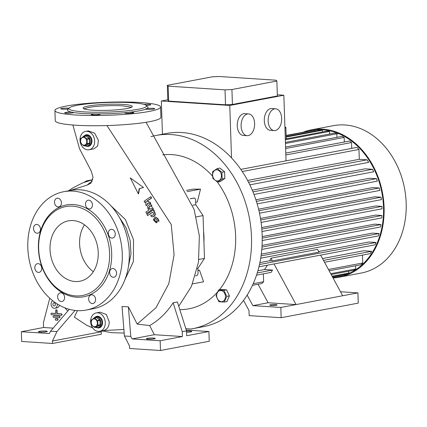 <?xml version="1.0" encoding="UTF-8"?>
<svg xmlns="http://www.w3.org/2000/svg" width="427" height="427" viewBox="0 0 427 427"><rect width="100%" height="100%" fill="white"/><g stroke="black" fill="none" stroke-linecap="round" stroke-linejoin="round"><path stroke-width="0.64" d="M93.476 318.521A5.407 4.195 79.3 0 1 95.728 317.021A5.407 4.195 79.3 0 1 96.555 316.973A5.407 4.195 79.3 0 1 100.937 322.086A5.407 4.195 79.3 0 1 97.74 327.653A5.407 4.195 79.3 0 1 96.913 327.701A5.407 4.195 79.3 0 1 95.509 327.312M95.728 317.021L96.796 316.818A5.407 4.195 79.3 0 1 97.623 316.77A5.407 4.195 79.3 0 1 102.005 321.883A5.407 4.195 79.3 0 1 98.808 327.45L97.74 327.653M94.426 326.698A3.934 3.053 79.3 0 1 91.213 322.598A3.934 3.053 79.3 0 1 94.164 318.894A3.934 3.053 79.3 0 1 97.383 322.999A3.934 3.053 79.3 0 1 94.426 326.698M94.218 318.067A4.718 3.662 79.3 0 1 94.367 318.072A4.718 3.662 79.3 0 1 94.516 318.088L96.726 317.667A4.718 3.662 79.3 0 0 96.427 317.651L94.218 318.067L91.314 320.047A4.718 3.662 79.3 0 0 91.175 320.367L91.319 324.717A4.718 3.662 79.3 0 0 91.479 325.054L94.527 327.424A4.718 3.662 79.3 0 0 94.677 327.434A4.718 3.662 79.3 0 0 94.826 327.445L97.735 325.459L99.945 325.043A4.718 3.662 79.3 0 0 100.083 324.728L97.874 325.144A4.718 3.662 79.3 0 1 97.735 325.459M99.945 325.043L97.036 327.023L94.826 327.445M97.874 325.144L97.73 320.794L99.939 320.373A4.718 3.662 79.3 0 0 99.779 320.036L97.569 320.458A4.718 3.662 79.3 0 1 97.73 320.794M97.569 320.458L94.516 318.088M99.779 320.036L96.726 317.667M100.083 324.728L99.939 320.373M99.971 317.09A5.652 4.387 -100.7 0 0 97.207 316.492L96.748 316.578A5.652 4.387 -100.7 0 0 95.52 317.069M97.532 327.685A5.652 4.387 -100.7 0 0 98.85 327.69A5.652 4.387 -100.7 0 0 102.234 322.422A5.652 4.387 -100.7 0 0 96.748 316.578M98.85 327.69L99.31 327.605A5.652 4.387 -100.7 0 0 101.663 326.036M82.854 136.998A5.407 4.195 79.3 0 1 85.106 135.498A5.407 4.195 79.3 0 1 85.934 135.444A5.407 4.195 79.3 0 1 90.316 140.558A5.407 4.195 79.3 0 1 87.119 146.125A5.407 4.195 79.3 0 1 86.291 146.173A5.407 4.195 79.3 0 1 84.888 145.788M85.106 135.498L86.174 135.295A5.407 4.195 79.3 0 1 87.001 135.242A5.407 4.195 79.3 0 1 91.383 140.355A5.407 4.195 79.3 0 1 88.186 145.922L87.119 146.125M83.804 145.175A3.934 3.053 79.3 0 1 80.591 141.07A3.934 3.053 79.3 0 1 83.548 137.371A3.934 3.053 79.3 0 1 86.761 141.47A3.934 3.053 79.3 0 1 83.804 145.175M83.596 136.539A4.718 3.662 79.3 0 1 83.745 136.549A4.718 3.662 79.3 0 1 83.895 136.56L86.105 136.144A4.718 3.662 79.3 0 0 85.811 136.122L83.596 136.539L80.692 138.524A4.718 3.662 79.3 0 0 80.554 138.839L80.698 143.189A4.718 3.662 79.3 0 0 80.858 143.525L83.911 145.895A4.718 3.662 79.3 0 0 84.055 145.911A4.718 3.662 79.3 0 0 84.204 145.917L87.113 143.936L89.323 143.515A4.718 3.662 79.3 0 0 89.462 143.2L87.252 143.616A4.718 3.662 79.3 0 1 87.113 143.936M89.323 143.515L86.414 145.5L84.204 145.917M87.252 143.616L87.108 139.266L89.318 138.85A4.718 3.662 79.3 0 0 89.158 138.513L86.948 138.93A4.718 3.662 79.3 0 1 87.108 139.266M86.948 138.93L83.895 136.56M89.158 138.513L86.105 136.144M89.462 143.2L89.318 138.85M89.35 135.567A5.652 4.387 -100.7 0 0 86.585 134.964L86.126 135.055A5.652 4.387 -100.7 0 0 84.898 135.54M86.911 146.157A5.652 4.387 -100.7 0 0 88.229 146.162A5.652 4.387 -100.7 0 0 91.613 140.899A5.652 4.387 -100.7 0 0 86.126 135.055M88.229 146.162L88.688 146.077A5.652 4.387 -100.7 0 0 91.042 144.513M84.413 182.196A68.838 53.423 79.3 0 1 86.601 180.883L87.023 181.278M92.035 179.852L86.601 180.883M146.071 122.287L194.136 209.46L199.35 235.869L198.486 262.226L191.419 286.458L178.764 306.266M137.19 324.093L128.404 306.89L122.042 306.479L124.412 335.985L129.557 346.051L129.637 348.491L160.483 350.498L209.235 341.274L208.915 331.523L186.668 335.729L186.508 330.85L177.413 301.974L173.143 302.786C166.61 312.788 158.775 320.378 149.637 325.561L137.19 324.093L156.042 307.664L168.836 283.64L174.083 254.823L171.248 224.527L106.947 125.559M110.972 205.835L125.41 219.558L133.544 239.798L133.368 261.586L124.94 279.664M146.482 213.452L153.304 208.952L152.685 207.645L152.38 207.703L152.999 209.006L146.482 213.452L145.863 212.144L148.729 210.191L147.491 207.581C147.566 205.814 148.308 204.891 149.706 204.805L151.041 204.891L151.761 206.401L149.53 206.284M151.761 206.401L152.065 206.342L151.345 204.837L149.407 204.811M150.731 208.979C149.786 209.326 149.194 208.867 148.954 207.597L150.058 206.209M147.518 215.624L146.899 214.322L153.416 209.876L154.035 211.184L153.773 211.36C155.631 214.028 155.305 215.822 152.797 216.745L151.462 216.66L150.742 215.155L152.695 215.277C154.227 214.092 154.078 213.132 152.247 212.4L147.518 215.624L152.551 212.347M153.101 216.686C155.609 215.768 155.935 213.975 154.078 211.306L154.339 211.125L153.72 209.822L153.416 209.876M153.074 215.224L150.742 215.155M158.791 221.186L159.095 221.127L157.857 218.517L155.348 216.953L157.547 218.576L158.791 221.186L157.456 221.101L156.57 219.243L155.321 218.459L154.435 219.836C154.675 221.101 155.268 221.56 156.213 221.213L156.837 222.52L156.143 222.809L153.282 219.756L155.044 217.012M156.293 222.771L157.141 222.462L156.522 221.154C155.572 221.506 154.98 221.042 154.745 219.777L155.476 218.443M151.265 198.101L147.134 200.914L148.735 202.158L149.776 202.222L150.517 203.791L150.822 203.732L150.08 202.168L149.039 202.099L147.438 200.855L151.569 198.043L150.95 196.735L150.646 196.794L151.265 198.101L151.569 198.043M150.517 203.791L147.619 203.311L146.296 205.803L147.923 203.252M146.296 205.803L145.676 204.496L146.215 201.544L144.748 202.542L146.52 201.485M143.232 187.576L139.207 188.686L138.3 193.789L138.604 193.73L139.512 188.633L143.536 187.517L130.283 177.888L143.536 187.517M85.592 131.399L88.293 130.892L94.661 133.203L98.413 140.344L97.73 145.938L94.015 148.826L89.067 149.76A9.341 7.248 79.3 0 1 80.004 140.104A9.341 7.248 79.3 0 1 85.592 131.399A9.341 7.248 79.3 0 1 94.655 141.054A9.341 7.248 79.3 0 1 89.067 149.76M70.049 190.506L87.177 185.094L91.015 183.114L93.054 177.328L91.111 170.789L79.55 148.767L72.873 125.01M67.776 311.059L64.845 307.819M77.452 310.632L74.341 317.165L86.686 325.246L92.712 327.952M92.632 327.835L86.686 325.246M103.291 330.594C107.124 329.74 109.104 326.82 109.237 321.835L106.323 314.496L100.174 312.18L96.214 312.927A9.341 7.248 79.3 0 1 105.277 322.582A9.341 7.248 79.3 0 1 99.688 331.288A9.341 7.248 79.3 0 1 90.625 321.627A9.341 7.248 79.3 0 1 96.214 312.927M123.889 329.452L103.329 330.599M149.754 206.268L148.649 207.655C148.884 208.926 149.477 209.385 150.427 209.038L152.38 207.703M156.837 222.52L157.141 222.462M73.065 191.125A60.234 46.746 -100.7 0 0 63.847 191.68A60.234 46.746 -100.7 0 0 28.235 253.686A60.234 46.746 -100.7 0 0 77.025 310.605A60.234 46.746 -100.7 0 0 86.243 310.05A60.234 46.746 -100.7 0 0 121.855 248.044A60.234 46.746 -100.7 0 0 73.065 191.125M86.243 310.05L93.251 308.726A60.234 46.746 -100.7 0 0 128.863 246.721A60.234 46.746 -100.7 0 0 80.073 189.802A60.234 46.746 -100.7 0 0 70.855 190.357L63.847 191.68M115.269 233.932A4.425 3.432 79.3 0 1 112.621 238.052A4.425 3.432 79.3 0 1 108.33 233.478A4.425 3.432 79.3 0 1 110.977 229.358A4.425 3.432 79.3 0 1 115.269 233.932M116.571 273.125A4.425 3.432 79.3 0 1 113.924 277.246A4.425 3.432 79.3 0 1 109.632 272.672A4.425 3.432 79.3 0 1 112.28 268.551A4.425 3.432 79.3 0 1 116.571 273.125M95.579 299.407A4.425 3.432 79.3 0 1 92.931 303.533A4.425 3.432 79.3 0 1 88.64 298.959A4.425 3.432 79.3 0 1 91.287 294.838A4.425 3.432 79.3 0 1 95.579 299.407M64.594 297.395A4.425 3.432 79.3 0 1 61.942 301.515A4.425 3.432 79.3 0 1 57.65 296.941A4.425 3.432 79.3 0 1 60.298 292.821A4.425 3.432 79.3 0 1 64.594 297.395M41.761 268.252A4.425 3.432 79.3 0 1 39.113 272.378A4.425 3.432 79.3 0 1 34.822 267.804A4.425 3.432 79.3 0 1 37.469 263.678A4.425 3.432 79.3 0 1 41.761 268.252M40.464 229.064A4.425 3.432 79.3 0 1 37.816 233.185A4.425 3.432 79.3 0 1 33.519 228.61A4.425 3.432 79.3 0 1 36.167 224.49A4.425 3.432 79.3 0 1 40.464 229.064M92.44 204.795A4.425 3.432 79.3 0 1 89.793 208.915A4.425 3.432 79.3 0 1 85.501 204.341A4.425 3.432 79.3 0 1 88.149 200.22A4.425 3.432 79.3 0 1 92.44 204.795M61.451 202.777A4.425 3.432 79.3 0 1 58.803 206.898A4.425 3.432 79.3 0 1 54.512 202.323A4.425 3.432 79.3 0 1 57.159 198.203A4.425 3.432 79.3 0 1 61.451 202.777M76.582 297.197A46.714 36.252 -100.7 0 0 111.677 253.254A46.714 36.252 -100.7 0 0 73.508 204.538A46.714 36.252 -100.7 0 0 38.414 248.482A46.714 36.252 -100.7 0 0 76.582 297.197M72.643 206.172A45.235 35.105 -100.7 0 0 38.66 248.733A45.235 35.105 -100.7 0 0 75.622 295.906A45.235 35.105 -100.7 0 0 109.606 253.35A45.235 35.105 -100.7 0 0 72.643 206.172M73.118 220.562A30.733 23.848 -100.7 0 0 68.416 220.844A30.733 23.848 -100.7 0 0 50.247 252.48A30.733 23.848 -100.7 0 0 75.141 281.521A30.733 23.848 -100.7 0 0 79.844 281.238A30.733 23.848 -100.7 0 0 98.013 249.603A30.733 23.848 -100.7 0 0 73.118 220.562M54.907 110.497L55.248 120.74A52.857 6.533 -1.9 0 0 75.323 125.186A52.857 6.533 -1.9 0 0 131.201 124.108A52.857 6.533 -1.9 0 0 160.91 117.233L160.568 106.996A52.857 6.533 -1.9 0 0 140.494 102.549A52.857 6.533 -1.9 0 0 84.615 103.628A52.857 6.533 -1.9 0 0 54.907 110.497A52.857 6.533 -1.9 0 0 74.981 114.943A52.857 6.533 -1.9 0 0 130.865 113.865A52.857 6.533 -1.9 0 0 160.568 106.996M146.151 105.368A4.425 0.544 -1.9 0 0 149.824 105.042A4.425 0.544 -1.9 0 0 150.779 104.668A4.425 0.544 -1.9 0 0 148.527 104.268A4.425 0.544 -1.9 0 0 144.086 104.423M145.938 109.088A4.425 0.544 -1.9 0 0 149.215 109.413A4.425 0.544 -1.9 0 0 153.763 109.072A4.425 0.544 -1.9 0 0 154.718 108.698A4.425 0.544 -1.9 0 0 151.863 108.287A4.425 0.544 -1.9 0 0 146.995 108.591L145.863 108.698L145.938 109.088A40.319 4.985 -1.9 0 1 129.055 112.28L125.677 112.627A4.425 0.544 -1.9 0 0 124.881 112.968A4.425 0.544 -1.9 0 0 126.563 113.336A4.425 0.544 -1.9 0 0 131.244 113.246A4.425 0.544 -1.9 0 0 133.726 112.675A4.425 0.544 -1.9 0 0 132.05 112.301A4.425 0.544 -1.9 0 0 129.055 112.28M98.626 113.902L94.906 113.892A4.425 0.544 -1.9 0 0 91.261 114.553A4.425 0.544 -1.9 0 0 92.942 114.922A4.425 0.544 -1.9 0 0 97.618 114.831A4.425 0.544 -1.9 0 0 100.105 114.26A4.425 0.544 -1.9 0 0 98.626 113.902A40.319 4.985 -1.9 0 0 125.677 112.627M73.54 112.498L71.651 112.146A4.425 0.544 -1.9 0 0 67.071 112.258A4.425 0.544 -1.9 0 0 64.701 112.824A4.425 0.544 -1.9 0 0 66.382 113.192A4.425 0.544 -1.9 0 0 71.058 113.107A4.425 0.544 -1.9 0 0 73.545 112.531A4.425 0.544 -1.9 0 0 73.54 112.498A40.319 4.985 -1.9 0 0 82.753 113.475A40.319 4.985 -1.9 0 0 94.906 113.892M68.896 108.228A4.425 0.544 -1.9 0 0 61.712 108.421A4.425 0.544 -1.9 0 0 60.762 108.794A4.425 0.544 -1.9 0 0 63.436 109.205A4.425 0.544 -1.9 0 0 68.219 108.944M131.762 102.731A38.846 4.798 -1.9 0 0 92.905 103.323A38.846 4.798 -1.9 0 0 69.147 107.962A38.846 4.798 -1.9 0 0 83.617 111.837A38.846 4.798 -1.9 0 0 126.83 110.839A38.846 4.798 -1.9 0 0 146.194 105.41A38.846 4.798 -1.9 0 0 131.762 102.731M69.147 107.962L67.733 109.451A40.319 4.985 -1.9 0 0 71.651 112.146M146.995 108.591A40.319 4.985 -1.9 0 0 147.705 106.798L146.194 105.41M122.928 104.401A24.585 3.037 -1.9 0 0 96.934 104.903A24.585 3.037 -1.9 0 0 83.116 108.1A24.585 3.037 -1.9 0 0 92.456 110.166A24.585 3.037 -1.9 0 0 118.444 109.664A24.585 3.037 -1.9 0 0 132.263 106.467A24.585 3.037 -1.9 0 0 122.928 104.401M83.868 108.805L88.458 107.492C96.337 105.933 112.883 105.154 122.976 105.864L131.564 107.225M84.407 135.711A5.898 4.58 79.3 0 1 86.233 134.783A5.898 4.58 79.3 0 1 91.96 140.883A5.898 4.58 79.3 0 1 88.426 146.376A5.898 4.58 79.3 0 1 86.387 146.178M88.581 146.344A5.898 4.58 79.3 0 1 86.814 146.167M84.808 135.567A5.898 4.58 79.3 0 1 86.387 134.756M97.009 327.706A5.898 4.58 -100.7 0 0 99.048 327.904A5.898 4.58 -100.7 0 0 102.581 322.406A5.898 4.58 -100.7 0 0 96.854 316.311A5.898 4.58 -100.7 0 0 95.029 317.24M97.436 327.696A5.898 4.58 -100.7 0 0 99.203 327.872M97.009 316.284A5.898 4.58 -100.7 0 0 95.429 317.096M52.895 304.318A1.596 1.238 -100.7 0 0 54.442 305.967A1.596 1.238 -100.7 0 0 55.398 304.478A1.596 1.238 -100.7 0 0 53.85 302.828A1.596 1.238 -100.7 0 0 52.895 304.318M57.474 320.213A0.737 0.571 -100.7 0 0 57.426 318.75L56.108 318.665A0.737 0.571 -100.7 0 0 55.889 318.707M59.449 317.747A0.737 0.571 -100.7 0 0 59.401 316.284L53.967 315.927A0.737 0.571 -100.7 0 0 53.743 315.969M61.419 315.281A0.737 0.571 -100.7 0 0 61.371 313.813L57.175 313.541L57.079 310.616A0.737 0.571 -100.7 0 0 56.215 309.911M55.707 313.445L51.822 313.194A0.737 0.571 -100.7 0 0 51.603 313.237M52.756 300.763A3.934 3.053 -100.7 0 0 51.064 304.2A3.934 3.053 -100.7 0 0 54.88 308.262L57.01 307.862A3.934 3.053 -100.7 0 0 59.3 305.166M53.183 328.123L43.591 327.498L43.431 322.625L49.767 298.211M55.248 319.417A0.737 0.571 -100.7 0 0 55.852 320.186L57.17 320.271A0.737 0.571 -100.7 0 0 57.122 318.809L55.804 318.723A0.737 0.571 -100.7 0 0 55.248 319.417M53.108 316.679A0.737 0.571 -100.7 0 0 53.711 317.448L59.145 317.805A0.737 0.571 -100.7 0 0 59.091 316.338L53.663 315.985A0.737 0.571 -100.7 0 0 53.108 316.679M50.962 313.946A0.737 0.571 -100.7 0 0 51.566 314.715L61.114 315.334A0.737 0.571 -100.7 0 0 61.066 313.872L56.871 313.599L56.77 310.675A0.737 0.571 -100.7 0 0 55.617 310.6L55.713 313.525L51.518 313.253A0.737 0.571 -100.7 0 0 50.962 313.946M54.88 308.262A3.934 3.053 -100.7 0 0 57.234 304.6A3.934 3.053 -100.7 0 0 57.159 303.885M75.035 310.424L56.935 331.592L52.441 341.034L52.521 343.473L21.676 341.461L21.35 331.71L49.447 333.54L50.567 331.176L69.275 309.303M101.615 330.92L101.194 331.806L52.441 341.034M101.194 331.806L101.274 334.245L52.521 343.473M56.935 331.592L50.567 331.176M40.127 332.078A4.425 0.544 -1.9 0 0 44.803 331.987A4.425 0.544 -1.9 0 0 47.29 331.416A4.425 0.544 -1.9 0 0 45.609 331.042A4.425 0.544 -1.9 0 0 40.933 331.133A4.425 0.544 -1.9 0 0 38.446 331.704A4.425 0.544 -1.9 0 0 40.127 332.078M43.591 327.498L21.35 331.71M56.871 313.599L57.175 313.541M186.508 330.85L182.244 331.662L173.143 302.786M149.637 325.561L154.307 334.709L182.404 336.535L182.244 331.662M186.519 331.16A4.425 0.544 178.1 0 1 190.138 331.149A4.425 0.544 178.1 0 1 191.819 331.523A4.425 0.544 178.1 0 1 186.556 332.233M208.915 331.523L186.252 330.044M128.404 306.89L130.779 336.401L132.066 338.915L154.307 334.709M160.483 350.498L160.162 340.746L132.066 338.915M124.412 335.985L130.779 336.401M148.089 339.107A4.425 0.544 178.1 0 1 146.408 338.734A4.425 0.544 178.1 0 1 148.895 338.157A4.425 0.544 178.1 0 1 153.576 338.072A4.425 0.544 178.1 0 1 155.252 338.44A4.425 0.544 178.1 0 1 152.77 339.017A4.425 0.544 178.1 0 1 148.089 339.107M182.404 336.535L160.162 340.746M139.207 188.686L139.512 188.633M138.3 193.789L130.283 177.888M147.134 200.914L147.438 200.855M144.748 202.542L144.129 201.234L150.646 196.794M149.776 202.222L150.08 202.168M155.871 221.357L156.522 221.154M153.555 216.66L152.797 216.745M154.035 211.184L154.339 211.125M153.773 211.36L154.078 211.306M149.562 204.773L150.01 204.746M150.08 209.182L150.427 209.038M152.999 209.006L153.304 208.952M151.041 204.891L151.345 204.837M84.477 224.81A30.733 23.848 -100.7 0 0 93.342 271.679M212.566 176.164A78.104 60.613 -100.7 0 0 171.809 154.606A78.104 60.613 -100.7 0 0 162.788 154.868M217.172 168.585L219.868 168.073L224.607 171.75L224.832 178.513L220.316 181.587L217.615 182.099L222.131 179.02L221.907 172.262L217.172 168.585L212.657 171.659L212.502 175.091L212.881 178.417L217.615 182.099M218.533 290.008L221.229 289.501L226.572 289.848L229.438 295.874L226.961 301.553L224.266 302.06L226.742 296.381L223.876 290.355L218.533 290.008L216.057 295.687L218.923 301.713L224.266 302.06M192.662 328.699A98.343 76.321 -100.7 0 0 250.804 227.463A98.343 76.321 -100.7 0 0 171.147 134.537A98.343 76.321 -100.7 0 0 156.095 135.444L166.76 133.427A98.343 76.321 -100.7 0 1 181.811 132.519A98.343 76.321 -100.7 0 1 261.468 225.445A98.343 76.321 -100.7 0 1 203.327 326.682L192.662 328.699A98.343 76.321 -100.7 0 1 190.874 329.009L185.825 328.683M156.095 135.444A98.343 76.321 -100.7 0 0 150.966 136.651M179.826 309.639A78.104 60.613 -100.7 0 0 217.332 292.239M219.355 289.853A78.104 60.613 -100.7 0 0 217.172 181.822M338.59 133.603A66.382 51.518 -100.7 0 0 336.828 133.816M162.436 134.243L161.337 101.007L167.816 99.779M286.037 160.824L283.859 95.226L277.326 94.799M161.337 101.007L229.774 105.458L283.859 95.226M231.514 157.894L229.774 105.458M275.623 108.789L271.764 108.538A10.91 6.747 93.7 0 0 264.297 120.708A10.91 6.747 93.7 0 0 270.35 130.315L274.203 130.566A10.91 6.747 -86.3 0 1 268.151 120.958A10.91 6.747 -86.3 0 1 275.623 108.789A10.91 6.747 -86.3 0 1 281.676 118.396A10.91 6.747 -86.3 0 1 274.203 130.566M248.578 113.908L244.724 113.657A10.91 6.747 93.7 0 0 237.252 125.821A10.91 6.747 93.7 0 0 243.305 135.428L247.164 135.679A10.91 6.747 -86.3 0 1 241.111 126.072A10.91 6.747 -86.3 0 1 248.578 113.908A10.91 6.747 -86.3 0 1 254.631 123.515A10.91 6.747 -86.3 0 1 247.164 135.679M361.53 264.174A66.382 51.518 -100.7 0 0 363.212 263.737M252.256 190.17L365.149 168.809L372.499 169.284A74.25 57.618 79.3 0 1 373.678 171.798L253.98 194.445M255.869 199.756L369.691 178.219L376.459 178.662A74.25 57.618 79.3 0 1 377.313 181.149L257.155 203.887M258.575 209.166L372.84 187.544L379.267 187.965A74.25 57.618 79.3 0 1 379.843 190.437L259.499 213.206M260.491 218.427L374.831 196.794L381.071 197.199A74.25 57.618 79.3 0 1 381.391 199.655L261.094 222.414M261.687 227.559L375.771 205.974L381.946 206.374L261.82 229.107M262.226 238.138L381.919 215.491L375.707 215.085L262.205 236.563M261.97 247.068L380.975 224.549L374.612 224.132L262.066 245.429M261.062 255.869L379.053 233.542L372.392 233.11L261.297 254.129M269.752 260.753L272.41 260.924L319.028 252.101L317.544 249.368L270.926 258.186A66.382 51.518 79.3 0 1 269.752 260.753L259.894 262.616M259.488 264.516L376.022 242.461L368.864 241.997L318.697 251.492M323.527 260.406L371.65 251.3L363.628 250.777L322.524 258.554M284.948 128.041A7.867 0.971 -1.9 0 0 285.871 127.55A7.867 0.971 -1.9 0 0 284.921 127.123M286.186 137.067L322.289 130.24L320.362 130.112L286.17 136.581M322.289 130.24L322.348 131.996M286.133 135.476L313.162 130.363A74.25 57.618 79.3 0 1 315.078 130.187L286.138 135.658M315.078 130.187L315.11 131.105M307.91 131.356L286.133 135.412M329.628 134.041L329.537 131.431A74.25 57.618 79.3 0 0 327.6 130.998L285.316 138.999M285.337 139.794L329.537 131.431M336.946 137.323L336.828 133.795A74.25 57.618 79.3 0 0 334.88 133.048L285.428 142.404M285.466 143.515L336.828 133.795M344.311 142.01L344.157 137.435A74.25 57.618 79.3 0 0 342.198 136.33L285.578 147.043M285.631 148.511L344.157 137.435M351.731 148.393L351.538 142.533A74.25 57.618 79.3 0 0 349.564 141.017L285.78 153.085M285.844 154.964L351.538 142.533M267.361 265.199A66.382 51.518 79.3 0 1 264.516 269.528L257.892 270.782M330.722 273.696L355.728 268.962A74.25 57.618 79.3 0 1 353.85 270.232L331.171 274.524M355.627 265.781L355.728 268.962M328.438 269.474L362.742 262.984A74.25 57.618 79.3 0 1 360.879 264.788L329.153 270.793M362.48 255.1L362.742 262.984M324.541 262.279L370.204 253.638A74.25 57.618 79.3 0 0 371.65 251.3M247.158 295.105L252.864 305.641L280.822 307.461L357.911 292.874L358.253 303.117L281.158 317.704L249.154 315.622L248.989 310.498L243.523 300.416M340.5 291.742L357.911 292.874M271.113 305.476A3.688 0.454 -1.9 0 0 275.015 305.401A3.688 0.454 -1.9 0 0 277.086 304.921A3.688 0.454 -1.9 0 0 275.687 304.611A3.688 0.454 -1.9 0 0 271.785 304.686A3.688 0.454 -1.9 0 0 269.715 305.166A3.688 0.454 -1.9 0 0 271.113 305.476M274.038 263.934L296.055 304.579L268.103 302.759L258.068 284.238M252.864 305.641L268.103 302.759M256.536 275.143L271.092 272.389A74.25 57.618 -100.7 0 0 272.538 270.051L257.246 272.944M322.796 129.872A74.25 57.618 -100.7 0 0 322.065 130.224M348.651 272.885A74.25 57.618 -100.7 0 0 349.82 272.976A74.25 57.618 -100.7 0 0 349.873 272.981M337.02 276.813A74.25 57.618 -100.7 0 0 339.097 276.472A74.25 57.618 -100.7 0 0 382.992 200.039A74.25 57.618 -100.7 0 0 322.849 129.877A74.25 57.618 -100.7 0 0 311.486 130.561A74.25 57.618 -100.7 0 0 308.337 131.276M333.017 277.929A74.987 58.195 -100.7 0 0 339.235 277.198A74.987 58.195 -100.7 0 0 383.563 200.001A74.987 58.195 -100.7 0 0 322.823 129.146A74.987 58.195 -100.7 0 0 311.352 129.835A74.987 58.195 -100.7 0 0 303.234 132.173M339.235 277.198L361.317 273.018A74.987 58.195 -100.7 0 0 405.65 195.822A74.987 58.195 -100.7 0 0 344.909 124.967A74.987 58.195 -100.7 0 0 333.434 125.661L311.352 129.835M381.946 206.374L382.026 208.814L261.991 231.525M260.742 219.969L381.071 197.199M258.949 210.73L379.267 187.965M256.392 201.379L376.459 178.662M252.976 191.899L372.499 169.284M248.535 182.249L367.092 159.815A74.25 57.618 79.3 0 1 368.698 162.351L249.832 184.843M247.585 180.445L359.304 159.308L367.092 159.815M240.796 169.386L356.983 147.4A74.25 57.618 79.3 0 1 358.974 149.455L359.304 159.308M262.221 240.534L381.759 217.914A74.25 57.618 79.3 0 0 381.919 215.491M261.794 249.427L380.564 226.956A74.25 57.618 79.3 0 0 380.975 224.549M260.71 258.191L378.359 235.928A74.25 57.618 79.3 0 0 379.053 233.542M258.954 266.79L375.002 244.831A74.25 57.618 79.3 0 0 376.022 242.461M264.516 269.528L272.538 270.051M332.772 277.481L341.541 275.821A74.25 57.618 79.3 0 1 339.63 276.317L332.841 277.603M341.509 274.967L341.541 275.821M332.11 276.253L348.662 273.12A74.25 57.618 79.3 0 1 346.761 273.974L332.355 276.701M348.597 271.225L348.662 273.12M253.211 283.709L263.63 281.735L263.368 273.851M263.63 281.735A74.25 57.618 -100.7 0 1 261.767 283.539L252.49 285.295M242.264 171.537L358.974 149.455M280.822 307.461L281.158 317.704M320.661 255.111L342.678 295.756M270.926 258.186L272.41 260.924M225.515 104.796L168.644 101.092L168.147 86.158L225.018 89.862L225.515 104.796L232.416 104.471L231.925 89.537L225.018 89.862M232.416 104.471L277.363 95.968L276.867 81.029L276.061 80.201L219.184 76.502L212.283 76.828L167.336 85.331L167.832 100.265L168.644 101.092M167.336 85.331L168.147 86.158M276.867 81.029L231.925 89.537M186.503 190.373L192.972 189.15L200.514 189.134L197.279 202.014L195.678 202.318M203.93 242.312A52.121 40.448 -100.7 0 0 203.567 231.386M192.518 283.886L203.588 281.793L199.542 270.291L197.936 270.307M199.542 270.291L197.941 270.595M200.514 189.134L187.138 191.664M195.385 275.837L196.575 275.612A2.461 1.521 93.7 0 0 198.021 272.885L197.872 268.428L204.464 258.42L203.044 215.592L195.758 204.677L195.609 200.22A2.461 1.521 93.7 0 0 194.242 198.059A2.461 1.521 93.7 0 0 194.002 198.069L190.271 198.678M193.618 198.048A2.461 1.521 -86.3 0 1 193.858 198.032A2.461 1.521 -86.3 0 1 194.05 198.064M226.572 289.848L223.876 290.355M220.866 290.541A5.604 4.35 79.3 0 1 225.445 296.386A5.604 4.35 79.3 0 1 221.234 301.659A5.604 4.35 79.3 0 1 216.654 295.815A5.604 4.35 79.3 0 1 220.866 290.541M229.438 295.874L226.742 296.381M197.872 268.428L197.301 268.54M204.464 258.42L198.881 259.477M203.044 215.592L196.19 216.889M195.758 204.677L192.758 205.243M194.002 198.069L190.309 198.768M212.651 175.118A5.604 4.35 79.3 0 1 216.863 169.845A5.604 4.35 79.3 0 1 221.442 175.694A5.604 4.35 79.3 0 1 217.231 180.968A5.604 4.35 79.3 0 1 212.651 175.118M224.832 178.513L222.131 179.02M224.607 171.75L221.907 172.262M92.179 181.352A53.989 33.947 85 0 0 87.177 185.094M128.442 266.512L130.977 253.851L130.144 240.444L126.024 227.66L119.032 216.799M56.77 310.675L57.079 310.616M51.518 313.253L51.822 313.194M61.066 313.872L61.371 313.813M59.091 316.338L59.401 316.284M53.663 315.985L53.967 315.927M57.122 318.809L57.426 318.75M55.804 318.723L56.108 318.665M148.735 202.158L149.039 202.099M157.547 218.576L157.857 218.517M156.143 222.809L156.447 222.75M101.77 330.893L111.474 332.692L124.177 333.055M68.582 190.784L72.243 188.275L82.502 182.948L92.771 179.682M99.688 331.288L103.649 330.535M56.054 309.911L56.364 309.853M51.405 313.258L51.71 313.199M61.226 315.329L61.531 315.27M59.257 317.795L59.561 317.741M53.546 315.996L53.85 315.937M57.287 320.266L57.592 320.207M55.691 318.729L55.996 318.67M286.245 138.823L285.871 127.55M193.858 198.032L194.242 198.059"/></g></svg>

